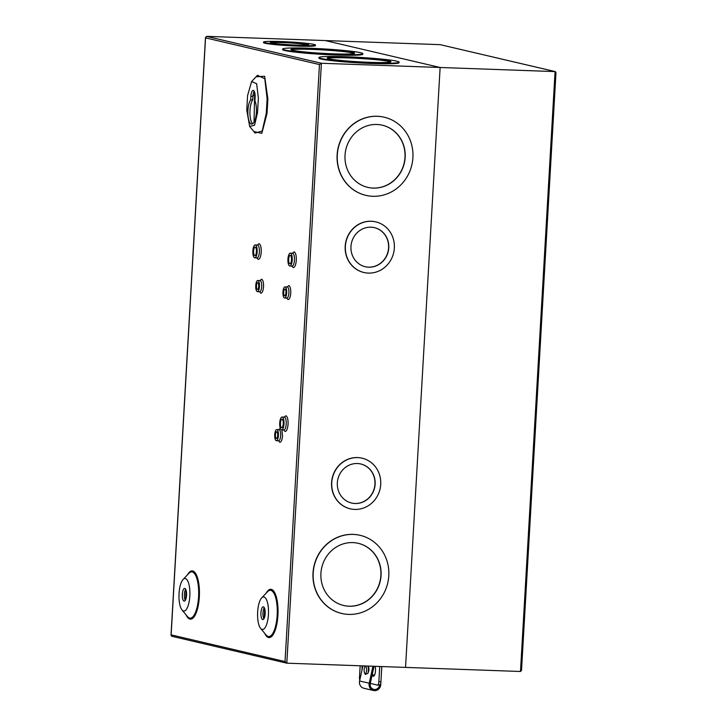 <?xml version="1.0" encoding="UTF-8"?>
<svg xmlns="http://www.w3.org/2000/svg" width="727" height="727" viewBox="0 0 727 727"><rect width="100%" height="100%" fill="white"/><g stroke="black" fill="none" stroke-linecap="round" stroke-linejoin="round"><path stroke-width="1.09" d="M362.219 665.859A8.206 2.744 -88 0 0 362.046 667.659A8.206 2.744 -88 0 0 362.019 669.903M372.142 674.965A5.925 1.981 -88 0 0 373.324 676.274A5.925 1.981 -88 0 0 375.495 670.812A5.925 1.981 -88 0 0 375.114 666.314M440.189 44.656L555.31 71.6L440.126 67.484L405.539 667.395L440.126 67.484L325.242 40.567L440.189 44.656L555.074 71.564L520.477 671.484L286.811 663.178L285.039 661.561L319.462 64.558L205.55 37.868L205.496 37.35L171.009 635.325L171.926 636.261M520.477 671.484L521.504 670.485L555.991 72.509L555.074 71.564M285.039 661.561L171.127 634.871L205.55 37.868L206.523 36.35L325.242 40.567L440.126 67.484L321.398 63.267L319.462 64.558M381.793 666.55L380.912 681.799A3.653 1.218 92 0 1 379.585 685.161L377.513 685.088A3.653 1.218 92 0 1 377.431 685.079L370.288 683.407M374.169 674.938A5.925 1.981 -88 0 0 374.387 675.447M379.73 666.477L378.849 681.726A3.653 1.218 92 0 1 377.513 685.088M359.783 680.108A3.653 1.218 92 0 1 359.502 677.191L360.165 665.787M379.648 684.634A5.034 4.735 -76.8 0 1 373.76 689.369A5.034 4.735 -76.8 0 1 370.279 683.462L374.041 666.277M362.9 665.877L359.592 680.981A6.207 5.834 103.2 0 0 363.873 688.26L373.487 690.505A6.207 5.834 103.2 0 0 380.748 684.68L380.903 681.962M372.933 666.241L369.207 683.235A6.207 5.834 103.2 0 0 373.487 690.505M366.581 670.339A3.653 1.218 92 0 1 364.636 673.184A3.653 1.218 92 0 1 364.163 669.776A3.653 1.218 92 0 1 364.863 666.895A3.653 1.218 92 0 1 366.117 666.977A3.653 1.218 92 0 1 366.581 670.339M367.926 666.059A5.462 1.827 -88 0 1 368.371 670.521A5.462 1.827 -88 0 1 367.935 673.329L365.29 674.42L364.636 673.184M367.935 673.329L368.925 670.13A5.462 1.827 92 0 0 368.453 666.077M381.321 674.756L381.739 667.486M264.392 617.75A22.646 7.579 92 0 1 264.474 611.743A22.646 7.579 92 0 1 264.719 608.726M185.794 599.339A22.646 7.579 92 0 1 185.867 593.332A22.646 7.579 92 0 1 186.112 590.315M260.929 612.688A6.389 2.136 92 0 1 263.274 606.809A6.389 2.136 92 0 1 265.164 613.679A6.389 2.136 92 0 1 262.82 619.568A6.389 2.136 92 0 1 260.929 612.688M263.874 618.813A6.389 2.136 92 0 1 262.992 612.761A6.389 2.136 92 0 1 264.274 607.636M182.323 594.277A6.389 2.136 92 0 1 184.667 588.388A6.389 2.136 92 0 1 186.557 595.268A6.389 2.136 92 0 1 184.213 601.156A6.389 2.136 92 0 1 182.323 594.277M185.276 600.393A6.389 2.136 92 0 1 184.385 594.35A6.389 2.136 92 0 1 185.676 589.215M254.904 100.799A12.768 4.271 92 0 1 256.386 112.312A12.768 4.271 92 0 1 251.696 124.09A12.768 4.271 92 0 1 247.916 110.331A12.768 4.271 92 0 1 250.67 99.808L250.87 96.282A6.389 2.136 92 0 1 253.214 90.402A6.389 2.136 92 0 1 255.104 97.273L254.904 100.799M252.742 123.744A12.768 4.271 92 0 1 249.979 110.404A12.768 4.271 92 0 1 252.732 99.881L252.932 96.355A6.389 2.136 92 0 1 254.214 91.229M257.658 611.925A16.258 5.443 -88 0 0 260.575 628.31A16.258 5.443 -88 0 0 268.436 614.451A16.258 5.443 -88 0 0 261.656 597.93A16.258 5.443 -88 0 0 257.658 611.925M179.051 593.505A16.258 5.443 -88 0 0 181.968 609.889A16.258 5.443 -88 0 0 189.829 596.031A16.258 5.443 -88 0 0 183.05 579.51A16.258 5.443 -88 0 0 179.051 593.505M257.54 112.585L258.376 98.045L256.64 83.714L251.597 81.515L247.598 95.519L246.762 110.059L249.679 126.443L254.541 125.208L257.54 112.585M249.679 126.443L255.104 133.059L262.183 131.014L266.282 113.348L267.127 98.808L264.782 78.752L257.485 75.299L251.597 81.515M281.876 429.921L282.521 435.818C282.131 440.008 281.222 442.161 279.786 442.27L278.559 440.789M278.95 429.666L280.258 428.267M284.157 417.134L285.911 415.753C287.465 416.616 288.183 419.434 288.074 424.223C287.638 428.93 286.611 431.347 285.002 431.474L283.703 429.984A6.434 2.154 -88 0 0 283.857 429.993A6.434 2.154 -88 0 0 286.211 424.059A6.434 2.154 -88 0 0 284.457 417.153A6.434 2.154 -88 0 0 284.312 417.134L282.076 417.053A6.434 2.154 92 0 1 283.984 423.986A6.434 2.154 92 0 1 281.622 429.911A6.434 2.154 92 0 1 279.722 422.987A6.434 2.154 92 0 1 282.076 417.053M287.183 286.956L288.819 285.566C290.2 286.338 290.845 288.855 290.745 293.117C290.355 297.307 289.446 299.46 288.01 299.569L286.783 298.079M259.975 280.586L261.611 279.195C262.992 279.968 263.637 282.476 263.537 286.738C263.147 290.927 262.238 293.081 260.802 293.19L259.575 291.7M257.313 245.017L259.066 243.636C260.62 244.499 261.338 247.325 261.229 252.115C260.793 256.822 259.766 259.239 258.158 259.366L256.858 257.876A6.434 2.154 -88 0 0 257.013 257.876A6.434 2.154 -88 0 0 259.375 251.951A6.434 2.154 -88 0 0 257.612 245.044A6.434 2.154 -88 0 0 257.467 245.026L255.232 244.944A6.434 2.154 92 0 1 257.14 251.869A6.434 2.154 92 0 1 254.777 257.803A6.434 2.154 92 0 1 252.878 250.87A6.434 2.154 92 0 1 255.232 244.944M292.381 253.232L294.135 251.851C295.689 252.714 296.407 255.54 296.298 260.33C295.862 265.037 294.835 267.454 293.226 267.581L291.927 266.091A6.434 2.154 -88 0 0 292.081 266.091A6.434 2.154 -88 0 0 294.444 260.166A6.434 2.154 -88 0 0 292.681 253.26A6.434 2.154 -88 0 0 292.536 253.241L290.3 253.16A6.434 2.154 92 0 1 292.209 260.084A6.434 2.154 92 0 1 289.846 266.018A6.434 2.154 92 0 1 287.947 259.085A6.434 2.154 92 0 1 290.3 253.16M350.214 508.809A25.999 24.445 -76.8 0 1 350.123 508.791A25.999 24.445 -76.8 0 1 331.812 480.238A25.999 24.445 -76.8 0 1 357.548 457.565A25.999 24.445 -76.8 0 1 361.982 458.164A25.999 24.445 -76.8 0 1 362.073 458.183M357.729 457.61A25.999 24.445 -76.8 0 1 362.164 458.201A25.999 24.445 -76.8 0 1 380.475 486.754A25.999 24.445 -76.8 0 1 354.74 509.418A25.999 24.445 -76.8 0 1 350.305 508.827A25.999 24.445 -76.8 0 1 331.994 480.283A25.999 24.445 -76.8 0 1 357.729 457.61M341.745 613.47A40.139 37.74 -76.8 0 1 341.654 613.452A40.139 37.74 -76.8 0 1 313.382 569.368A40.139 37.74 -76.8 0 1 353.122 534.372A40.139 37.74 -76.8 0 1 359.965 535.29A40.139 37.74 -76.8 0 1 360.056 535.308M353.304 534.418A40.139 37.74 -76.8 0 1 360.147 535.336A40.139 37.74 -76.8 0 1 388.427 579.41A40.139 37.74 -76.8 0 1 348.687 614.406A40.139 37.74 -76.8 0 1 341.835 613.488A40.139 37.74 -76.8 0 1 313.564 569.414A40.139 37.74 -76.8 0 1 353.304 534.418M363.836 272.48A25.999 24.445 -76.8 0 1 363.745 272.461A25.999 24.445 -76.8 0 1 345.434 243.908A25.999 24.445 -76.8 0 1 371.17 221.235A25.999 24.445 -76.8 0 1 375.614 221.835A25.999 24.445 -76.8 0 1 375.705 221.853M371.352 221.281A25.999 24.445 -76.8 0 1 375.795 221.871A25.999 24.445 -76.8 0 1 394.107 250.424A25.999 24.445 -76.8 0 1 368.371 273.088A25.999 24.445 -76.8 0 1 363.927 272.498A25.999 24.445 -76.8 0 1 345.616 243.954A25.999 24.445 -76.8 0 1 371.352 221.281M365.854 195.354A40.139 37.74 -76.8 0 1 365.763 195.327A40.139 37.74 -76.8 0 1 337.492 151.252A40.139 37.74 -76.8 0 1 377.231 116.256A40.139 37.74 -76.8 0 1 384.074 117.165A40.139 37.74 -76.8 0 1 384.165 117.192M377.404 116.293A40.139 37.74 -76.8 0 1 384.256 117.211A40.139 37.74 -76.8 0 1 412.536 161.285A40.139 37.74 -76.8 0 1 372.797 196.281A40.139 37.74 -76.8 0 1 365.945 195.372A40.139 37.74 -76.8 0 1 337.673 151.298A40.139 37.74 -76.8 0 1 377.404 116.293M399.105 62.159L399.068 62.704A40.139 2.49 -176.7 0 1 372.306 63.513A40.139 2.49 -176.7 0 1 318.926 58.087L318.962 57.542A40.139 2.49 -176.7 0 1 345.725 56.733A40.139 2.49 -176.7 0 1 399.105 62.159A40.139 2.49 -176.7 0 1 372.333 62.967A40.139 2.49 -176.7 0 1 318.962 57.542M362.828 53.662L362.791 54.207A40.139 2.49 -176.7 0 1 336.019 55.016A40.139 2.49 -176.7 0 1 282.649 49.581L282.685 49.036A40.139 2.49 -176.7 0 1 309.448 48.236A40.139 2.49 -176.7 0 1 362.828 53.662A40.139 2.49 -176.7 0 1 336.056 54.47A40.139 2.49 -176.7 0 1 282.685 49.036M315.454 45.056L315.418 45.601A25.999 1.608 -176.7 0 1 298.079 46.119A25.999 1.608 -176.7 0 1 263.51 42.611L263.547 42.066A25.999 1.608 -176.7 0 1 280.886 41.539A25.999 1.608 -176.7 0 1 315.454 45.056A25.999 1.608 -176.7 0 1 298.115 45.574A25.999 1.608 -176.7 0 1 263.547 42.066M278.423 435.582A5.562 1.863 92 0 1 276.387 440.707A5.562 1.863 92 0 1 274.733 434.719A5.562 1.863 92 0 1 276.778 429.584A5.562 1.863 92 0 1 278.423 435.582M286.656 292.872A5.562 1.863 92 0 1 284.611 297.997A5.562 1.863 92 0 1 282.967 292.009A5.562 1.863 92 0 1 285.011 286.883A5.562 1.863 92 0 1 286.656 292.872M259.448 286.502A5.562 1.863 92 0 1 257.403 291.627A5.562 1.863 92 0 1 255.759 285.629A5.562 1.863 92 0 1 257.803 280.504A5.562 1.863 92 0 1 259.448 286.502M355.085 503.511A20.065 18.875 -76.8 0 1 351.659 503.057A20.065 18.875 -76.8 0 1 337.519 481.02A20.065 18.875 -76.8 0 1 357.384 463.517A20.065 18.875 -76.8 0 1 360.81 463.98A20.065 18.875 -76.8 0 1 374.95 486.018A20.065 18.875 -76.8 0 1 355.085 503.511M351.568 503.039A20.065 18.875 103.2 0 0 354.903 503.475A20.065 18.875 103.2 0 0 374.759 486.018A20.065 18.875 103.2 0 0 360.719 463.953M349.16 606.227A31.924 30.025 -76.8 0 1 343.707 605.5A31.924 30.025 -76.8 0 1 321.216 570.441A31.924 30.025 -76.8 0 1 352.831 542.596A31.924 30.025 -76.8 0 1 358.275 543.323A31.924 30.025 -76.8 0 1 380.766 578.383A31.924 30.025 -76.8 0 1 349.16 606.227M343.617 605.473A31.924 30.025 103.2 0 0 348.978 606.182A31.924 30.025 103.2 0 0 380.575 578.392A31.924 30.025 103.2 0 0 358.184 543.305M368.707 267.182A20.065 18.875 -76.8 0 1 365.281 266.727A20.065 18.875 -76.8 0 1 351.15 244.69A20.065 18.875 -76.8 0 1 371.015 227.188A20.065 18.875 -76.8 0 1 374.441 227.651A20.065 18.875 -76.8 0 1 388.572 249.688A20.065 18.875 -76.8 0 1 368.707 267.182M365.19 266.709A20.065 18.875 103.2 0 0 368.525 267.145A20.065 18.875 103.2 0 0 388.391 249.688A20.065 18.875 103.2 0 0 374.35 227.624M373.269 188.102A31.924 30.025 -76.8 0 1 367.817 187.375A31.924 30.025 -76.8 0 1 345.325 152.316A31.924 30.025 -76.8 0 1 376.94 124.481A31.924 30.025 -76.8 0 1 382.384 125.208A31.924 30.025 -76.8 0 1 404.875 160.267A31.924 30.025 -76.8 0 1 373.269 188.102M367.726 187.357A31.924 30.025 103.2 0 0 373.087 188.066A31.924 30.025 103.2 0 0 404.685 160.276A31.924 30.025 103.2 0 0 382.293 125.18M369.616 62.331A31.924 1.981 -176.7 0 1 327.159 58.015A31.924 1.981 -176.7 0 1 348.451 57.369A31.924 1.981 -176.7 0 1 390.908 61.686A31.924 1.981 -176.7 0 1 369.616 62.331M390.59 61.94A31.924 1.981 3.3 0 0 348.415 57.915A31.924 1.981 3.3 0 0 327.441 58.305M333.339 53.825A31.924 1.981 -176.7 0 1 290.882 49.509A31.924 1.981 -176.7 0 1 312.174 48.873A31.924 1.981 -176.7 0 1 354.631 53.189A31.924 1.981 -176.7 0 1 333.339 53.825M354.303 53.444A31.924 1.981 3.3 0 0 312.137 49.418A31.924 1.981 3.3 0 0 291.163 49.799M295.862 45.047A19.211 1.19 -176.7 0 1 270.317 42.457A19.211 1.19 -176.7 0 1 283.13 42.066A19.211 1.19 -176.7 0 1 308.675 44.665A19.211 1.19 -176.7 0 1 295.862 45.047M308.148 44.91A19.211 1.19 3.3 0 0 283.103 42.611A19.211 1.19 3.3 0 0 270.817 42.757M275.46 434.882A3.371 1.127 92 0 1 276.705 431.774A3.371 1.127 92 0 1 277.696 435.409A3.371 1.127 92 0 1 276.46 438.517A3.371 1.127 92 0 1 275.46 434.882M280.44 423.15A4.244 1.418 92 0 1 282.003 419.243A4.244 1.418 92 0 1 283.257 423.814A4.244 1.418 92 0 1 281.703 427.721A4.244 1.418 92 0 1 280.44 423.15M283.694 292.181A3.371 1.127 92 0 1 284.929 289.064A3.371 1.127 92 0 1 285.929 292.699A3.371 1.127 92 0 1 284.693 295.816A3.371 1.127 92 0 1 283.694 292.181M256.486 285.802A3.371 1.127 92 0 1 257.721 282.694A3.371 1.127 92 0 1 258.721 286.329A3.371 1.127 92 0 1 257.485 289.437A3.371 1.127 92 0 1 256.486 285.802M253.596 251.042A4.244 1.418 92 0 1 255.159 247.135A4.244 1.418 92 0 1 256.413 251.706A4.244 1.418 92 0 1 254.859 255.613A4.244 1.418 92 0 1 253.596 251.042M288.664 259.257A4.244 1.418 92 0 1 290.227 255.35A4.244 1.418 92 0 1 291.482 259.921A4.244 1.418 92 0 1 289.928 263.828A4.244 1.418 92 0 1 288.664 259.257M254.041 122.2L254.659 92.32M252.732 99.881L250.67 99.808M266.282 113.348L267.027 113.439L261.829 133.35L253.832 131.505M256.095 76.762L264.646 76.262L267.872 98.899L267.127 98.808M171.69 636.234L286.811 663.178L321.398 63.267L206.523 36.35M378.849 681.726L380.912 681.799M379.494 685.152L377.595 685.088M369.207 683.235L359.592 680.981M368.235 666.068L368.553 671.739M260.575 628.31L266 634.925A23.128 7.743 -88 0 0 268.19 636.461A23.128 7.743 -88 0 0 277.178 615.215A23.128 7.743 -88 0 0 270.844 590.369A23.128 7.743 -88 0 0 267.536 591.714L261.656 597.93M181.968 609.889L187.393 616.514A23.128 7.743 -88 0 0 189.583 618.05A23.128 7.743 -88 0 0 198.58 596.794A23.128 7.743 -88 0 0 192.237 571.958A23.128 7.743 -88 0 0 188.929 573.294L183.05 579.51M266.155 593.168A24.164 8.088 92 0 1 271.307 589.361A24.164 8.088 92 0 1 277.923 615.306A24.164 8.088 92 0 1 268.527 637.506A24.164 8.088 92 0 1 264.728 633.371M187.548 574.757A24.164 8.088 92 0 1 192.7 570.94A24.164 8.088 92 0 1 199.325 596.894A24.164 8.088 92 0 1 189.929 619.086A24.164 8.088 92 0 1 186.121 614.96M278.496 440.771A5.562 1.863 -88 0 0 278.614 440.789A5.562 1.863 -88 0 0 280.658 435.655A5.562 1.863 -88 0 0 279.132 429.684A5.562 1.863 -88 0 0 279.014 429.666L276.778 429.584M286.72 298.061A5.562 1.863 -88 0 0 286.847 298.079A5.562 1.863 -88 0 0 288.892 292.954A5.562 1.863 -88 0 0 287.365 286.974A5.562 1.863 -88 0 0 287.238 286.956L285.011 286.883M259.512 291.691A5.562 1.863 -88 0 0 259.639 291.709A5.562 1.863 -88 0 0 261.684 286.574A5.562 1.863 -88 0 0 260.157 280.604A5.562 1.863 -88 0 0 260.03 280.586L257.803 280.504M254.414 95.337L253.014 95.437M252.932 96.355L250.87 96.282M267.872 98.899L267.027 113.439M374.641 674.956L372.16 674.865M364.863 666.895L365.436 665.968M381.312 674.81L381.748 667.322M276.387 440.707L278.886 440.844M281.622 429.911L284.066 430.03M284.611 297.997L287.12 298.143M257.403 291.627L259.912 291.763M254.777 257.803L257.222 257.921M289.846 266.018L292.29 266.137"/></g></svg>
